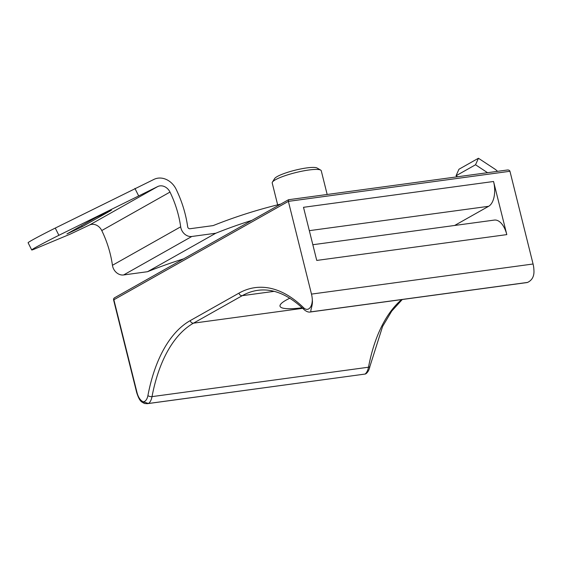 <?xml version="1.0" encoding="UTF-8"?>
<svg xmlns="http://www.w3.org/2000/svg" width="562" height="562" viewBox="0 0 562 562"><rect width="100%" height="100%" fill="white"/><g stroke="black" fill="none" stroke-linecap="round" stroke-linejoin="round"><path stroke-width="0.84" d="M289.795 298.225A47.51 8.268 166 0 0 286.058 300.157A47.51 8.268 166 0 0 280.017 306.206A47.51 8.268 166 0 0 302.152 307.772M147.349 403.671L365.145 374.053L147.349 403.671L144.68 403.537A2.023 1.679 -74.3 0 1 143.528 401.823A12.132 6.372 -97.7 0 0 147.918 395.543A154.669 81.272 82.3 0 1 190.23 320.607L238.969 293.125A154.669 81.272 82.3 0 1 303.613 307.751A12.132 6.372 -97.7 0 0 312.31 299.968A15.167 7.966 -97.7 0 0 311.488 294.102L533.071 264L509.952 171.277C509.495 170.16 508.441 169.773 506.791 170.124M533.071 264A15.167 7.966 82.3 0 1 533.9 269.872C534.406 275.949 532.312 280.129 527.606 282.412L311.13 311.819A15.167 7.966 82.3 0 1 310.393 311.987L526.868 282.581A15.167 7.966 -97.7 0 0 527.606 282.412L526.868 282.581M312.837 244.73L494.335 220.079A20.218 10.622 82.3 0 1 506.805 234.614L493.555 181.491A20.218 10.622 82.3 0 1 488.624 206.303L309.325 230.659M493.555 181.491L303.501 207.308L316.75 260.431L506.805 234.614M311.488 294.102L288.369 201.372L288.615 199.756M312.31 299.968C313.062 305.419 309.873 310.941 311.13 311.819M509.952 171.277L288.369 201.372L113.868 299.764A2.023 1.686 -119.4 0 1 114.585 297.769L288.475 199.735L507.353 170.005M454.637 225.467L488.624 206.303M402.273 299.504L391.714 311.123L382.596 326.445L369.929 366.354C369.269 369.677 367.991 372.107 366.08 373.66L365.328 373.856A15.167 7.966 -97.7 0 0 368.496 367.218A151.635 79.678 82.3 0 1 401.647 299.595M114.585 297.769A2.023 2.023 0 0 0 113.615 300.017A2.023 0.351 166 0 1 113.868 299.764L136.988 392.487A13.144 6.906 -97.7 0 0 143.528 401.823L148.003 403.383A2.023 0.534 -100.7 0 0 148.22 403.523L365.145 374.053A2.023 1.981 -83.5 0 0 365.827 373.793M148.003 403.383L148.853 403.263A15.167 7.966 82.3 0 0 152.021 396.624L368.496 367.218A3.035 1.384 -169.3 0 0 369.929 366.354M157.803 186.514L89.562 224.99L70.285 234.108L34.514 249.05A29.393 0.969 -26.6 0 1 31.718 249.978A29.393 0.969 -26.6 0 1 35.856 247.301A29.393 0.969 -26.6 0 1 58.884 235.309L157.803 186.514A10.109 8.416 -119.4 0 1 169.998 192.078A101.09 84.195 -119.4 0 1 180.683 226.816A10.109 8.416 60.6 0 0 180.908 227.975A10.109 8.416 60.6 0 0 191.839 236.476L215.773 233.23A691.836 576.183 -119.4 0 1 251.818 220.388M31.718 249.978L28.1 242.749A29.393 0.969 -26.6 0 1 32.245 240.072A29.393 0.969 -26.6 0 1 55.266 228.074L154.185 179.285A18.195 15.153 -119.4 0 1 176.145 189.296A109.176 90.925 -119.4 0 1 187.68 226.816A2.023 1.686 -119.4 0 0 189.914 228.748L213.124 225.601A699.922 582.92 -119.4 0 1 280.74 204.083M191.839 236.476L123.605 274.959A10.109 8.416 -119.4 0 1 112.674 266.451A10.109 8.416 -119.4 0 1 112.442 265.292L180.683 226.816M478.438 158.259L458.943 169.253L456.035 175.766L475.529 164.771L478.438 158.259L494.595 168.902A15.167 12.631 60.6 0 1 497.503 171.34M457.559 176.77L456.035 175.766M487.556 172.696L475.529 164.771M82.164 226.718L66.934 233.925L96.179 217.438L111.409 210.23L82.164 226.718L81.63 225.643M134.908 188.403L138.526 195.632M123.605 274.959L147.532 271.706A691.836 576.183 -119.4 0 1 183.577 258.864M89.562 224.99A10.109 8.416 -119.4 0 1 101.764 230.553A101.09 84.195 -119.4 0 1 112.442 265.292M215.773 233.23L147.532 271.706M272.408 182.137L274.607 178.604A22.241 3.871 -14 0 1 306.733 167.926A22.241 3.871 -14 0 1 317.087 168.017L320.684 170.103A25.276 4.398 166 0 0 308.917 169.998A25.276 4.398 166 0 0 272.408 182.137A25.276 4.398 166 0 0 272.212 182.987L277.656 204.835M327.168 194.48L321.253 170.757A25.276 4.398 166 0 0 320.684 170.103M303.613 307.751A3.035 2.136 134.4 0 0 304.049 309.578C288.503 294.72 273.139 288.292 257.965 290.308A151.635 79.678 -97.7 0 0 242.25 295.675L193.504 323.157A151.635 79.678 -97.7 0 0 152.021 396.624A3.035 1.384 10.7 0 1 147.918 395.543M190.23 320.607A3.035 2.529 60.6 0 0 193.504 323.157L302.742 308.32M238.969 293.125A3.035 2.529 60.6 0 0 242.25 295.675L274.123 291.348M136.988 392.487A2.023 0.351 166 0 0 136.735 392.747L113.615 300.017M169.998 192.078L101.764 230.553M58.884 235.309L55.266 228.074M144.68 403.537C141.266 401.844 139.65 401.493 136.735 392.747M366.08 373.667L364.97 374.116M304.049 309.578C306.381 311.594 308.496 312.395 310.393 311.987"/></g></svg>
